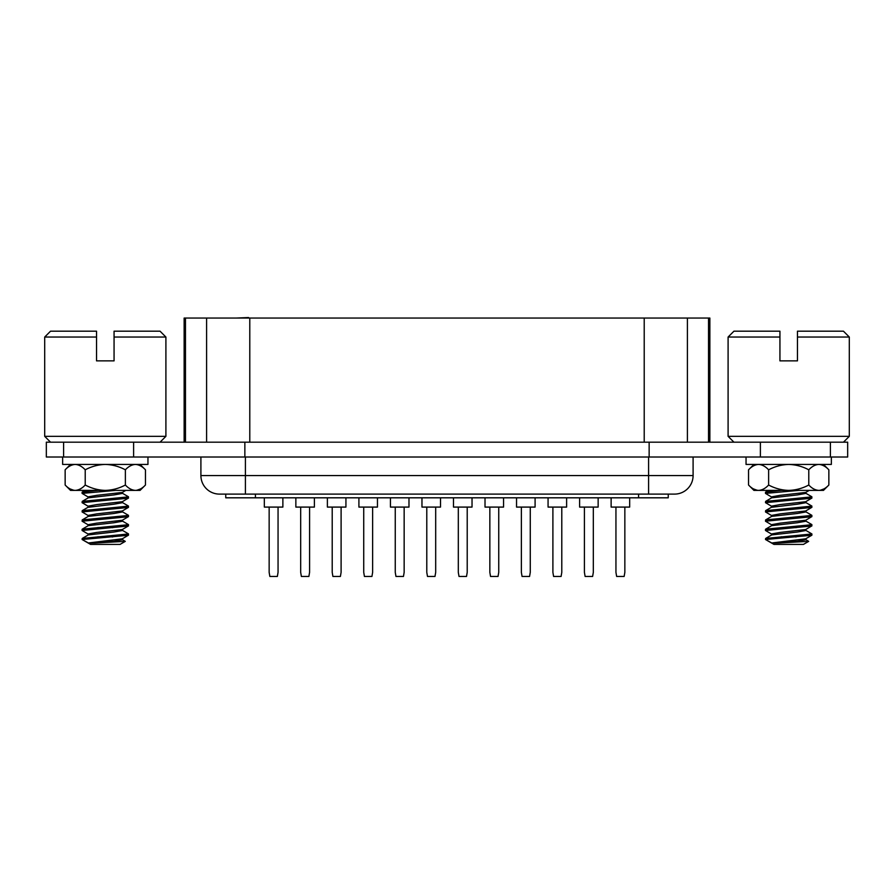<?xml version="1.0" encoding="UTF-8"?>
<svg xmlns="http://www.w3.org/2000/svg" width="894" height="894" viewBox="0 0 894 894"><rect width="100%" height="100%" fill="white"/><g stroke="black" fill="none" stroke-linecap="round" stroke-linejoin="round"><path stroke-width="1.34" d="M830.403 457.013L830.403 442.184L847.668 442.184L847.668 457.013L649.145 457.013L649.145 442.184L46.332 442.184L46.332 457.013L63.597 457.013L63.597 442.184M760.392 457.013L760.392 442.184L649.145 442.184M219.455 494.103A18.55 18.55 0 0 1 200.904 475.563L245.414 475.563L245.414 494.103L674.545 494.103L668.243 494.103L668.243 497.813L225.757 497.813L225.757 494.103L245.414 494.103L219.455 494.103A18.55 18.55 0 0 1 200.904 475.563L200.904 457.013M245.414 457.013L245.414 475.563L648.586 475.563L648.586 457.013L63.597 457.013M184.142 442.184L184.142 318.052L709.858 318.052L709.858 442.184M830.403 442.184L760.392 442.184M244.855 457.013L244.855 442.184M133.608 457.013L133.608 442.184M645.502 318.052L641.11 318.052M230.462 318.052L226.07 318.052M248.588 318.052L249.415 318.052M639.769 318.052L635.377 318.052M658.722 318.052L646.474 318.052M248.588 317.549L236.329 318.052M262.445 318.052L250.197 318.052M648.586 494.103L648.586 475.563L693.096 475.563A18.55 18.55 0 0 1 674.545 494.103A18.55 18.55 0 0 0 693.096 475.563L693.096 457.013M648.586 457.013L649.145 457.013M225.757 497.813L225.757 494.103M282.873 497.813L282.873 507.088L264.333 507.088L264.333 497.813M278.056 507.088L278.056 572.339L277.352 576.451L269.854 576.451L269.15 572.339L269.15 507.088M314.397 497.813L314.397 507.088L295.858 507.088L295.858 497.813M345.933 497.813L345.933 507.088L327.383 507.088L327.383 497.813M377.458 497.813L377.458 507.088L358.907 507.088L358.907 497.813M408.983 497.813L408.983 507.088L390.432 507.088L390.432 497.813M440.507 497.813L440.507 507.088L421.968 507.088L421.968 497.813M472.032 497.813L472.032 507.088L453.493 507.088L453.493 497.813M503.568 497.813L503.568 507.088L485.017 507.088L485.017 497.813M535.093 497.813L535.093 507.088L516.542 507.088L516.542 497.813M566.617 497.813L566.617 507.088L548.067 507.088L548.067 497.813M598.142 497.813L598.142 507.088L579.603 507.088L579.603 497.813M629.667 497.813L629.667 507.088L611.127 507.088L611.127 497.813M309.581 507.088L309.581 572.339L308.877 576.451L301.379 576.451L300.675 572.339L300.675 507.088M341.106 507.088L341.106 572.339L340.402 576.451L332.903 576.451L332.21 572.339L332.21 507.088M372.63 507.088L372.63 572.339L371.938 576.451L364.428 576.451L363.735 572.339L363.735 507.088M404.155 507.088L404.155 572.339L403.462 576.451L395.964 576.451L395.26 572.339L395.26 507.088M435.691 507.088L435.691 572.339L434.987 576.451L427.488 576.451L426.784 572.339L426.784 507.088M467.216 507.088L467.216 572.339L466.512 576.451L459.013 576.451L458.309 572.339L458.309 507.088M498.74 507.088L498.74 572.339L498.036 576.451L490.538 576.451L489.845 572.339L489.845 507.088M530.265 507.088L530.265 572.339L529.572 576.451L522.062 576.451L521.37 572.339L521.37 507.088M561.79 507.088L561.79 572.339L561.097 576.451L553.598 576.451L552.894 572.339L552.894 507.088M593.325 507.088L593.325 572.339L592.621 576.451L585.123 576.451L584.419 572.339L584.419 507.088M624.85 507.088L624.85 572.339L624.146 576.451L616.648 576.451L615.944 572.339L615.944 507.088M95.256 542.993L88.383 542.993L82.092 539.507L90.551 544.401L120.053 544.401L125.283 541.373L95.256 542.993L113.896 541.306L122.489 539.764L122.489 538.702M88.383 542.993L122.31 538.803L128.512 535.126L128.378 533.819L122.31 530.287M105.302 537.439L97.893 536.78M128.378 535.271L82.092 539.507L82.226 538.456L88.294 534.925L113.896 532.031L122.489 530.488L122.489 529.427M88.115 535.025L88.115 533.964L96.708 532.422L122.31 529.527L128.512 525.851L128.378 524.543L122.31 521.012M105.302 528.164L97.893 527.505M83.913 529.907L82.226 529.181L88.294 525.65L113.896 522.755L122.489 521.213L122.489 520.152M88.115 525.75L88.115 524.689L96.708 523.146L122.31 520.252L128.512 516.576L128.378 515.279L122.31 511.737M88.294 524.89L82.092 521.213L82.226 519.906L88.294 516.374L113.896 513.491L122.489 511.938L122.489 510.876M88.115 516.486L88.115 515.425L96.708 513.871L122.31 510.977L128.512 507.3L128.378 506.004L122.31 502.473M88.115 507.3L113.896 504.216L122.489 502.674L122.489 501.601M88.115 507.211L88.115 506.149L96.708 504.596L122.31 501.713L128.512 498.036L128.378 496.729L122.31 493.197M88.294 506.35L82.092 502.674L82.226 501.366L88.294 497.835L113.896 494.941L122.489 493.399L122.489 492.337M88.115 497.936L88.115 496.874L96.708 495.332L122.31 492.438L125.808 490.393M112.7 536.948L105.302 536.277M112.7 527.672L105.302 527.013M165.904 337.038L114.063 337.038L114.063 331.193L160.06 331.193L165.904 337.038L165.904 436.339L160.06 442.184M50.545 442.184L44.7 436.339L165.904 436.339M96.541 360.874L114.063 360.874L96.541 360.874L96.541 331.193L96.541 337.038L44.7 337.038L44.7 436.339M114.063 360.874L114.063 337.038M44.7 337.038L50.545 331.193L96.541 331.193M96.541 332.367L96.541 334.714M88.294 534.165L82.092 530.488L128.378 525.996M82.092 521.213L128.378 516.721M88.294 515.614L82.092 511.938L128.378 507.446M82.092 502.674L128.378 498.181M88.294 497.075L82.092 493.399L115.549 490.393M82.226 538.456L128.512 533.964M82.226 529.181L128.512 524.689M82.226 519.906L128.512 515.425M82.092 511.938L82.226 510.642L128.512 506.149M82.226 501.366L128.512 496.874M83.913 492.817L82.226 492.091L98.15 490.393M122.31 539.563L125.283 541.373M778.652 542.993L771.779 542.993L765.487 539.507L773.947 544.401L803.449 544.401L808.679 541.373L778.652 542.993L797.292 541.306L805.885 539.764L805.885 538.702M771.779 542.993L805.706 538.803L811.774 535.271L810.087 534.545M788.698 537.439L781.3 536.78M811.774 535.271L765.487 539.507L765.622 538.456L771.69 534.925L797.292 532.031L805.885 530.488L805.885 529.427M771.511 535.025L771.511 533.964L780.104 532.422L805.706 529.527L811.908 525.851L811.774 524.543L805.706 521.012M767.309 529.907L765.622 529.181L771.69 525.65L797.292 522.755L805.885 521.213L805.885 520.152M771.511 525.75L771.511 524.689L780.104 523.146L805.706 520.252L811.908 516.576L811.774 515.279L805.706 511.737M771.69 524.89L765.487 521.213L765.622 519.906L771.69 516.374L797.292 513.491L805.885 511.938L805.885 510.876M771.511 516.486L771.511 515.425L780.104 513.871L805.706 510.977L811.908 507.3L811.774 506.004L805.706 502.473M771.511 507.3L797.292 504.216L805.885 502.674L805.885 501.601M771.511 507.211L771.511 506.149L780.104 504.596L805.706 501.713L811.908 498.036L811.774 496.729L805.706 493.197M771.69 506.35L765.487 502.674L765.622 501.366L771.69 497.835L797.292 494.941L805.885 493.399L805.885 492.337M771.511 497.936L771.511 496.874L780.104 495.332L805.706 492.438L809.215 490.393M796.107 536.948L788.698 536.277M796.107 527.672L788.698 527.013M849.3 337.038L797.459 337.038L797.459 331.193L843.455 331.193L849.3 337.038L849.3 436.339L843.455 442.184M733.94 442.184L728.096 436.339L849.3 436.339M779.937 360.874L797.459 360.874L779.937 360.874L779.937 331.193L779.937 337.038L728.096 337.038L728.096 436.339M797.459 360.874L797.459 337.038M728.096 337.038L733.94 331.193L779.937 331.193M779.937 332.367L779.937 334.714M771.69 534.165L765.487 530.488L811.774 525.996M765.487 521.213L811.774 516.721M771.69 515.614L765.487 511.938L811.774 507.446M765.487 502.674L811.774 498.181M771.69 497.075L765.487 493.399L798.945 490.393M765.622 538.456L811.908 533.964L805.706 530.287M765.622 529.181L811.908 524.689M765.622 519.906L811.908 515.425M765.487 511.938L765.622 510.642L811.908 506.149M765.622 501.366L811.908 496.874M767.309 492.817L765.622 492.091L781.546 490.393M805.706 539.563L808.679 541.373M70.078 488.929L73.8 490.281M70.525 464.433L65.15 469.808L65.15 485.017C68.313 488.392 71.665 490.191 75.185 490.393L70.525 490.393L65.15 485.017M65.15 469.808C68.279 466.444 71.621 464.656 75.185 464.433C78.717 464.634 82.058 466.433 85.221 469.808L85.221 485.017C82.103 488.381 78.75 490.169 75.185 490.393L105.302 490.393C112.387 490.18 119.081 488.381 125.372 485.017C128.501 488.381 131.843 490.169 135.419 490.393C138.939 490.191 142.291 488.392 145.454 485.017L145.454 469.808C142.325 466.444 138.983 464.656 135.419 464.433C131.887 464.634 128.546 466.433 125.372 469.808L125.372 485.017M85.221 485.017C91.512 488.381 98.206 490.18 105.302 490.393L140.067 490.393L145.454 485.017M125.372 469.808C119.081 466.444 112.387 464.645 105.302 464.433C98.206 464.645 91.512 466.444 85.221 469.808M140.526 488.929L136.804 490.281M753.474 488.929L757.196 490.281M753.933 464.433L748.546 469.808L748.546 485.017C751.709 488.392 755.061 490.191 758.581 490.393L753.933 490.393L748.546 485.017M748.546 469.808C751.675 466.444 755.017 464.656 758.581 464.433C762.113 464.634 765.454 466.433 768.628 469.808L768.628 485.017C765.499 488.381 762.157 490.169 758.581 490.393L788.698 490.393C795.794 490.18 802.488 488.381 808.779 485.017C811.897 488.381 815.25 490.169 818.815 490.393C822.335 490.191 825.687 488.392 828.85 485.017L828.85 469.808C825.721 466.444 822.379 464.656 818.815 464.433C815.283 464.634 811.942 466.433 808.779 469.808L808.779 485.017M768.628 485.017C774.919 488.381 781.602 490.18 788.698 490.393L823.475 490.393L828.85 485.017M808.779 469.808C802.488 466.444 795.794 464.645 788.698 464.433C781.602 464.645 774.919 466.444 768.628 469.808M823.922 488.929L820.2 490.281M746.043 457.013L746.043 464.433L831.353 464.433L831.353 457.013M147.957 457.013L147.957 464.433L62.647 464.433L62.647 457.013M249.784 318.052L249.784 442.184M206.592 318.052L206.592 442.184M644.216 318.052L644.216 442.184M687.408 318.052L687.408 442.184M708.54 318.052L708.54 442.184M185.46 318.052L185.46 442.184M255.427 497.813L255.427 494.103M638.573 497.813L638.573 494.103M82.092 530.488L82.092 529.326M82.092 493.399L82.092 492.236M82.226 510.642L88.294 507.11M82.226 492.091L85.142 490.393M811.908 535.126L811.908 533.964M765.487 530.488L765.487 529.326M765.487 493.399L765.487 492.236M765.622 510.642L771.69 507.11M765.622 492.091L768.538 490.393M140.067 464.433L145.454 469.808M823.475 464.433L828.85 469.808"/></g></svg>

